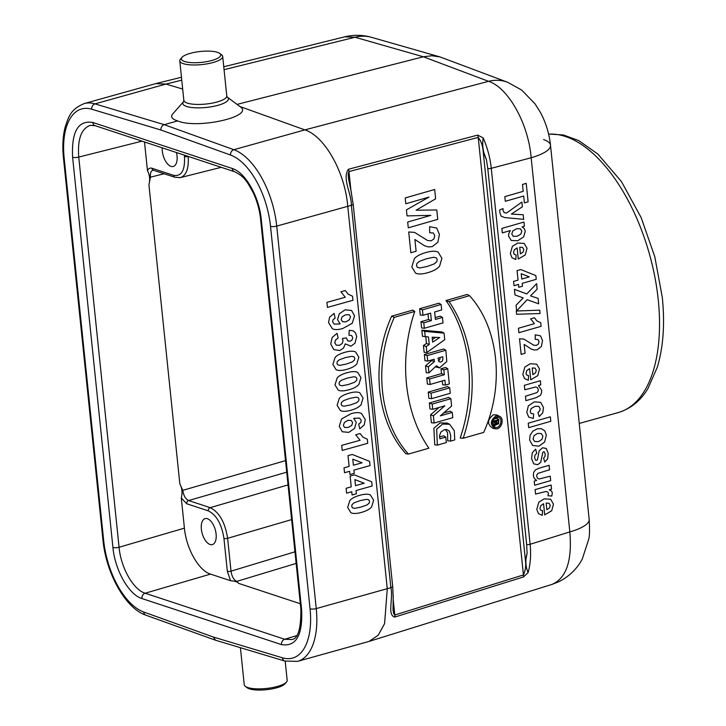 <?xml version="1.0" encoding="UTF-8"?>
<svg xmlns="http://www.w3.org/2000/svg" width="726" height="726" viewBox="0 0 726 726"><rect width="100%" height="100%" fill="white"/><g stroke="black" fill="none" stroke-linecap="round" stroke-linejoin="round"><path stroke-width="1.09" d="M285.527 460.629L182.789 490.331C183.605 495.64 185.538 499.043 188.606 500.541L210.213 507.665C219.288 512.184 225.087 522.393 227.619 538.311L231.013 571.162C231.812 576.48 233.745 579.883 236.794 581.381L238.654 583.386C237.72 581.971 235.033 581.081 230.578 580.727L210.513 574.103L145.164 593.224L284.719 639.279L291.798 639.524M230.578 580.727L227.338 571.289L223.944 538.438C221.684 524.108 216.466 514.915 208.28 510.859L186.673 503.726L181.291 497.982L184.413 528.138C186.301 548.729 198.743 570.636 210.513 574.103M207.4 518.709A13.485 6.806 74.4 0 1 215.785 531.904A13.485 6.806 74.4 0 1 212.355 544.591A13.485 6.806 74.4 0 1 202.182 533.428A13.485 6.806 74.4 0 1 205.113 518.609A13.485 6.806 74.4 0 1 207.4 518.709M144.501 141.978L147.478 170.719C148.494 168.477 150.01 167.652 151.997 168.241L173.605 175.365C181.509 176.618 185.13 170.347 184.477 156.544L184.331 155.128M176.445 152.524A13.485 6.806 74.4 0 1 173.287 166.472A13.485 6.806 74.4 0 1 165.601 161.236A13.485 6.806 74.4 0 1 162.197 147.823M493.662 426.189L497.065 424.347M497.882 418.984L496.402 417.241M493.154 421.643L492.437 422.714M498.862 419.555L494.215 420.889L494.306 421.788L495.822 421.352L496.012 423.167L494.551 424.184L494.651 425.1L496.375 423.748L497.219 424.374L498.608 423.839L498.862 419.555L496.666 418.276L493.771 419.111M439.529 367.864L435.273 366.83M428.957 372.855L428.331 366.839L434.402 361.557L434.157 359.234L427.741 361.085L427.169 355.613L445.855 350.231L446.789 361.521L439.529 367.828L436.38 365.768L428.957 372.855L426.235 372.756L425.527 365.886L431.598 360.595L431.534 359.987M427.741 361.085L425 360.74L424.356 354.524L443.668 348.961L445.855 350.231M428.24 392.104L428.875 398.311L431.616 398.656L450.292 393.274L449.73 387.829L447.552 386.55L428.24 392.104L431.053 393.202L431.616 398.656M437.342 445.138L436.671 429.139L442.651 424.093L449.594 424.256L454.295 430.736L454.757 439.902L450.537 441.118L450.683 435.328L449.394 431.199L446.708 429.547L444.33 429.683L440.809 432.124L439.502 435.872L439.756 438.05L439.974 438.767L445.773 437.097L446.336 442.551L437.342 445.138L434.711 444.766L433.894 428.231L440.065 422.94L447.252 423.067M450.537 441.118L447.697 440.8L447.57 432.605L445.328 429.502M439.557 436.979L443.595 435.818L445.773 437.097M446 300.546C470.847 336.183 476.447 390.524 460.193 437.996L463.161 438.268L483.67 432.415C504.842 385.706 498.907 327.843 469.531 295.673L467.199 294.438L446 300.546L449.049 301.571C473.597 337.227 479.124 390.96 463.161 438.268M434.139 423.04L433.386 415.771L444.829 405.825L432.723 409.31L432.179 404.092L450.855 398.71L451.608 406.043L440.364 415.853L452.271 412.422L452.806 417.668L434.139 423.04L431.398 422.695L430.582 414.818L438.994 407.504M432.723 409.31L429.983 408.965L429.365 402.994L448.677 397.431L450.855 398.71M443.622 413.012L450.093 411.143L452.271 412.422M427.986 313.886L428.567 319.522L420.962 321.709L421.606 327.925L424.347 328.27L443.014 322.898L442.452 317.425L440.283 316.146L435.219 317.607M442.452 317.425L435.409 319.458L434.638 311.971L441.68 309.938L441.109 304.475L438.94 303.196L419.628 308.759L420.263 314.975L423.004 315.32L430.609 313.124L431.389 320.611L428.567 319.522M423.43 345.549L424.129 352.328L426.852 352.518L444.748 339.677L444.076 333.125L441.907 331.945L421.833 330.158L422.468 336.301L428.485 336.964L429.266 344.469L426.452 343.471L423.43 345.549L426.235 346.538L426.852 352.518M425.763 336.782L426.452 343.471M499.279 416.198L496.974 415.027L493.48 414.718C487.119 419.828 486.937 424.365 492.945 428.34L495.477 428.776M391.641 316.191C370.378 363.073 376.404 421.443 405.861 453.686L408.448 454.077L428.875 448.196C404.164 412.622 398.619 358.726 414.764 311.445L412.822 310.093L391.641 316.191L394.3 317.335C373.209 364.053 379.226 421.906 408.448 454.077M442.261 380.959L442.66 384.735L445.392 385.079L449.321 383.945L447.751 368.744L445.582 367.465L441.009 368.781L441.508 373.636L426.77 377.883L427.414 384.099L430.155 384.444L444.893 380.197L445.392 385.079M182.789 490.331L179.839 483.87C182.108 488.081 182.598 492.782 181.291 497.982M152.986 170.12C150.981 170.864 150.128 173.215 150.427 177.171L148.93 184.831C150.237 179.649 149.747 174.939 147.478 170.719M90.215 125.344C81.258 128.693 77.428 139.274 78.744 157.079L119.064 547.259C120.915 567.859 133.357 589.766 145.164 593.224A4.492 3.675 -71.7 0 0 141.933 598.542C128.856 594.694 115.035 570.355 112.929 547.477L72.609 157.288C71.402 131.742 78.109 120.117 92.737 122.44L232.293 168.496C245.37 172.352 259.191 196.692 261.287 219.57L301.617 609.749C302.824 635.304 296.108 646.92 281.488 644.606L141.933 598.542M239.916 106.531L240.106 106.668C255.162 116.287 197.581 129.419 177.67 120.915L164.212 124.672L233.854 149.701L304.866 129.89L239.925 106.531M177.67 120.915C171.971 119.191 170.329 116.85 172.743 113.9L183.605 101.613A22.896 6.334 174.1 0 0 206.275 107.448A22.896 6.334 174.1 0 0 227.274 97.102L240.106 106.668M182.68 89.062L166 84.053L155.827 83.644M224.062 69.678L355.041 37.253A44.958 36.572 -74 0 1 371.521 37.335C362.673 34.821 353.762 34.648 344.796 36.808L355.041 37.253L423.358 56.791L431.788 55.748L439.983 56.918L507.646 82.265A44.958 36.935 110.6 0 0 488.553 81.321L423.358 56.791L237.048 104.39M371.521 37.335L439.983 56.918M184.477 156.544A2.695 0.744 -5.9 0 0 188.152 156.417C188.987 168.296 186.437 175.347 180.484 177.58M180.456 177.589L179.458 177.752M543.592 139.592A44.958 12.442 174.1 0 1 550.499 145.264A44.958 12.442 174.1 0 1 531.16 157.76C528.428 123.756 508.264 87.574 488.553 81.321L304.866 129.89C324.713 136.179 344.986 172.207 347.754 206.266L387.276 588.768L384.58 623.679L378.21 635.241L369.171 641.33M393.238 595.556L393.029 609.831L393.664 613.579L394.808 615.013A4.492 2.323 72.7 0 1 394.717 617.082C386.949 614.886 393.519 598.741 390.869 587.67L316.246 608.588A67.427 34.022 74.4 0 1 297.524 661.377L368.681 641.521M551.969 584.421L558.693 581.789C571.798 575.228 578.803 565.745 582.297 558.956L588.777 539.055C589.621 535.897 589.757 529.354 589.167 519.417L589.167 519.417A44.958 12.442 174.1 0 1 569.828 531.913C572.279 560.735 566.325 578.241 551.969 584.421L369.189 641.376M351.021 191.029L353.199 204.351L392.712 586.699L390.869 587.67L351.357 205.313C351.683 193.878 341.837 178.351 348.435 169.267L477.681 135.09L483.198 137.922C487.482 147.841 490.177 157.969 491.266 168.314L530.116 544.282C531.16 554.6 530.488 564.038 528.111 572.587L523.346 577.007L394.717 617.082M507.646 82.265L521.695 90.06L535.116 103.936L540.443 112.448C545.907 122.694 549.255 133.629 550.499 145.264L589.167 519.417M393.183 599.331L394.808 615.013L523.437 574.938C525.397 570.6 526.087 566.062 525.524 561.316L527.103 553.276L526.64 544.509L487.79 168.541L486.411 159.593L483.08 150.563C482.618 145.381 480.993 140.989 478.225 137.395L348.979 171.572L348.217 173.841L348.453 178.442M567.088 305.791L570.935 343.008M219.733 53.406L221.611 54.804A21.58 5.971 174.1 0 1 222.691 56.419A21.58 5.971 174.1 0 1 207.681 63.752A21.58 5.971 174.1 0 1 183.288 63.643A21.58 5.971 174.1 0 1 179.767 60.857A21.58 5.971 174.1 0 1 180.502 59.051L182.054 57.3A19.784 5.472 -5.9 0 0 184.604 61.51A19.784 5.472 -5.9 0 0 209.632 61.048A19.784 5.472 -5.9 0 0 219.733 53.406A19.784 5.472 -5.9 0 0 200.494 51.473A19.784 5.472 -5.9 0 0 182.054 57.3M240.415 647.701L244.245 684.754A21.58 5.971 -5.9 0 0 245.324 686.369A21.58 5.971 -5.9 0 0 266.324 688.475A21.58 5.971 -5.9 0 0 286.434 682.122A21.58 5.971 -5.9 0 0 287.169 680.316L285.191 661.159M286.434 682.122L284.882 683.874A19.784 5.472 174.1 0 1 266.442 689.7A19.784 5.472 174.1 0 1 247.203 687.767L245.324 686.369M282.478 657.82A4.492 3.694 -73.3 0 0 284.919 661.077L215.568 640.232L213.308 637.029L282.478 657.82A62.935 31.753 -105.6 0 0 310.056 608.824L270.526 226.331A62.935 31.753 -105.6 0 0 230.523 155.028L160.918 130.008C160.873 127.34 161.971 125.562 164.212 124.672L94.997 103.872L166.009 84.062M392.712 586.699L393.22 597.498M351.384 192.59L348.435 178.278M353.199 204.351L353.199 204.369A4.492 1.243 -5.9 0 1 351.357 205.313L276.724 226.095L316.246 608.588A4.492 1.243 174.1 0 1 310.056 608.824M527.103 553.276C525.188 560.245 525.524 566.679 528.111 572.587M483.198 137.922C481.964 145.127 483.035 152.351 486.411 159.593M441.109 304.475L422.441 309.848L419.628 308.759M422.441 309.848L423.004 315.32M431.389 320.611L423.784 322.798L420.962 321.709M423.784 322.798L424.347 328.27M435.645 337.345L432.387 339.478M439.72 337.517L432.669 342.137L432.151 337.2L439.72 337.517M444.076 333.125L424.665 331.392L421.833 330.158M424.665 331.392L425.218 336.746M429.266 344.469L426.235 346.538M433.386 415.771L430.582 414.818M432.179 404.092L429.365 402.994M495.985 415.907C489.986 420.663 489.805 424.946 495.441 428.767C501.339 430.073 505.051 418.43 499.307 416.207L495.985 415.907M496.148 417.305C491.865 420.354 491.402 423.594 494.751 427.015C500.123 429.955 503.889 417.795 497.727 417.196L496.148 417.305M469.531 295.673L449.049 301.571M414.764 311.445L394.3 317.335M449.73 387.829L431.053 393.202M447.751 368.744L443.822 369.87L441.009 368.781M443.822 369.87L444.33 374.734L441.508 373.636M444.33 374.734L429.583 378.981L426.77 377.883M429.583 378.981L430.155 384.444M440.128 357.519L439.738 359.751L438.413 360.858M442.769 356.756L442.842 359.724L442.052 361.294L440.555 362.12L439.067 361.711L437.996 358.127L442.769 356.756M428.331 366.839L425.527 365.886M434.402 361.557L431.598 360.595M427.169 355.613L424.356 354.524M498.345 420.626L498.444 422.432L497.065 423.303L496.339 421.198L498.345 420.626M494.651 425.1L492.863 424.991M494.215 420.889L493.008 420.418M494.306 421.788L492.609 421.579M496.012 423.167L493.208 422.178M494.551 424.184L492.455 423.44M348.435 169.267A4.492 2.369 75.2 0 1 348.979 171.572L350.967 190.756M477.681 135.09A4.492 2.369 75.2 0 1 478.225 137.395L523.437 574.938A4.492 2.323 72.7 0 1 523.346 577.007M540.062 313.514L516.603 314.285L516.259 311.009L539.717 310.174L540.062 313.514M544.709 514.888L543.556 503.744L540.734 505.668L539.953 508.536L540.679 510.133L542.54 510.705L542.286 515.342L538.474 513.663L536.786 509.398L538.846 502.12L544.191 498.871L550.644 499.261L553.475 504.134L551.724 510.732L544.709 514.888M546.161 503.082L546.85 509.725L549.537 507.928L550.254 505.332L549.001 503.227L546.161 503.082M551.805 496.049L547.976 495.731L548.457 493.444L547.803 492.001L545.925 491.484L535.57 494.079L535.116 489.633L551.125 485.022L551.551 489.161L549.273 489.814L551.597 491.103L552.314 492.881L551.805 496.049M550.671 480.612L534.654 485.222L534.227 481.093L536.623 480.394L534.354 478.561L533.292 475.621L533.683 472.381L535.47 469.858L538.955 468.234L549.092 465.321L549.546 469.767L538.075 473.325L536.959 474.559L536.686 476.338L537.494 478.207L539.1 479.024L550.208 476.165L550.671 480.612M535.634 449.113L536.741 453.387L534.98 455.093L534.59 457.707L535.461 460.139L536.659 460.393L537.422 459.848L539.182 450.782L542.576 447.751L546.261 448.468L548.23 453.405L547.685 458.85L544.754 462.063L543.592 458.088L544.917 456.654L545.19 454.367L544.464 451.98L543.547 451.726L542.83 452.389L540.698 462.389L537.685 464.685L533.71 463.85L531.532 458.587L532.294 452.77L535.634 449.113M356.366 493.798L352.083 494.987L351.747 491.729L346.629 493.154L346.12 488.271L351.239 486.847L350.132 476.075L354.397 474.886L371.712 481.792L372.157 486.03L356.03 490.531L356.366 493.798M355.522 485.649L364.207 483.226L354.896 479.605L355.522 485.649M550.807 421.271L528.71 427.641L528.247 423.194L550.344 416.824L550.807 421.271M354.252 473.361L349.968 474.559L349.633 471.292L344.514 472.726L344.015 467.843L349.133 466.41L348.017 455.647L352.282 454.458L369.607 461.364L370.042 465.602L353.916 470.103L354.252 473.361M539.173 416.57L537.966 412.413L539.745 410.862L540.171 408.647L538.801 406.306L535.053 406.369L531.123 408.538L530.234 411.569L531.133 413.448L533.601 413.911L533.347 418.475L528.755 417.114L526.758 412.359L528.365 405.843L534.272 401.886L540.67 402.304L543.502 407.622L542.739 412.867L539.173 416.57M353.408 465.221L362.102 462.798L352.782 459.177L353.408 465.221M535.87 397.784L525.914 400.652L525.461 396.205L536.95 392.603L538.039 391.332L538.302 389.671L537.485 387.766L535.761 386.967L524.789 389.78L524.335 385.334L540.344 380.723L540.77 384.853L538.42 385.533L541.705 390.289L541.478 393.12L540.38 395.343L535.87 397.784M367.737 443.305L342.209 450.419L341.692 445.383L360.06 440.265L355.695 434.783L360.114 433.549L362.927 437.17L367.32 439.212L367.737 443.305M359.733 428.821L358.708 424.084L360.758 422.55L361.249 420.399L359.588 418.094L353.671 418.312L356.294 422.396L354.533 428.449L348.77 432.378L342.264 431.752L339.278 426.334L341.592 418.947L351.13 413.648C355.794 412.341 359.243 412.295 361.484 413.511L365.287 419.592L364.18 425L359.733 428.821M530.751 379.789L529.599 368.645L526.777 370.569L525.996 373.436L526.713 375.033L528.573 375.605L528.328 380.243L524.517 378.555L522.82 374.298L524.88 367.02L530.225 363.762L536.686 364.153L539.509 369.035L537.757 375.632L530.751 379.789M532.203 367.973L532.884 374.625L535.579 372.819L536.296 370.233L535.035 368.118L532.203 367.973M524.154 344.414L525.07 353.244L521.132 354.379L519.526 338.788L523.909 339.087L533.728 345.213L536.414 345.385L538.51 343.952L539.046 341.529L538.011 339.541L535.262 339.36L535.225 334.804L540.507 335.839L542.567 340.63L541.36 346.529L537.176 349.76L534.272 350.014L531.269 349.043L524.154 344.414M541.088 326.319L518.899 332.708L518.437 328.261L534.4 323.66L530.597 318.841L534.445 317.734L536.895 320.919L540.716 322.707L541.088 326.319M516.64 310.9L516.059 305.256L523.174 297.905L514.997 294.947L514.416 289.329L526.767 293.939L536.596 283.703L537.158 289.184L530.534 295.881L538.111 298.395L538.674 303.822L527.185 299.702L516.64 310.9M337.045 333.316L338.125 338.035L335.494 340.058L334.804 342.799L336.22 345.104L339.414 345.322L342.218 343.48L343.044 340.685L342.436 338.47L346.465 337.926L347.645 340.803L350.177 341.211L352.146 339.841L352.691 337.526L351.593 335.566L348.943 335.167L349.233 330.303L353.063 330.738L355.513 332.862L356.711 336.565L355.032 343.153L350.994 346.184L345.258 343.888L343.534 348.09L339.741 350.54L333.779 349.605L330.766 343.97L332.145 337.49L337.045 333.316M522.502 286.235L518.781 287.305L518.491 284.429L514.035 285.708L513.591 281.398L518.046 280.118L517.057 270.616L520.769 269.555L535.842 275.581L536.233 279.319L522.212 283.358L522.502 286.235M521.767 279.047L529.318 276.869L521.214 273.711L521.767 279.047M334.105 313.414L335.131 318.142L333.089 319.676L332.599 321.863L334.269 324.132L340.167 323.923L337.545 319.758L339.305 313.759L345.095 309.83L351.575 310.465L354.569 315.864L352.255 323.261L342.681 328.569C338.035 329.867 334.586 329.913 332.345 328.706L328.542 322.607L329.613 317.18L334.105 313.414M518.273 259.046L517.121 247.902L514.298 249.826L513.518 252.693L514.235 254.291L516.095 254.862L515.85 259.5L512.039 257.821L510.342 253.555L512.402 246.277L517.747 243.029L524.208 243.419L527.031 248.292L525.279 254.89L518.273 259.046M519.725 247.239L520.406 253.882L523.101 252.085L523.818 249.49L522.557 247.385L519.725 247.239M352.963 300.292L327.435 307.407L326.909 302.37L345.277 297.243L340.911 291.77L345.331 290.536L348.144 294.157L352.537 296.199L352.963 300.292M510.369 230.55L502.31 232.874L501.847 228.427L523.954 222.056L524.381 226.203L522.03 226.884L524.208 228.499L525.279 231.34L523.609 236.939L517.729 240.733L511.276 240.478L508.545 236.131L508.808 233.445L510.369 230.55M414.891 239.48L416.107 251.26L410.862 252.766L408.711 231.975L414.555 232.384L427.641 240.542L431.235 240.769L434.021 238.872L434.738 235.632L433.358 232.992L429.692 232.737L429.647 226.666L436.689 228.055L439.43 234.434L437.823 242.302L432.242 246.613L428.376 246.949L424.365 245.66L414.891 239.48M523.192 214.733L523.673 219.334L504.742 217.582L501.167 216.203L499.787 212.518L499.778 209.932L503.054 208.58L503.054 210.522L504.162 212.573L506.485 213.072L521.885 202.055L522.375 206.783L511.413 214.079L523.192 214.733M524.39 202.89L523.682 196.029L505.314 201.311L504.833 196.628L523.201 191.337L522.484 184.449L526.223 183.379L528.129 201.819L524.39 202.89M437.751 219.352L408.284 227.837L407.685 222.038L430.881 215.359L407.05 215.894L406.424 209.878L428.993 197.082L405.798 203.761L405.19 197.962L434.665 189.477L435.627 198.824L416.107 210.222L436.78 209.977L437.751 219.352M361.512 512.384C356.702 513.727 353.163 513.827 350.876 512.692L347.663 507.465L349.878 500.477C351.611 498.381 354.923 496.648 359.806 495.286C364.588 493.952 368.118 493.852 370.405 494.987L373.618 500.223L371.603 506.93C369.697 509.216 366.34 511.031 361.512 512.384M354.569 508.363L360.967 507.102L367.066 504.924L369.18 503.127L369.579 501.348L368.844 499.869L366.712 499.325L360.296 500.577L354.188 502.764L352.092 504.552L351.702 506.331L352.428 507.81L354.569 508.363M544.618 442.043L538.919 446.191L532.639 445.474L529.608 439.965L530.143 435.264L532.73 431.235L537.304 428.803L541.496 428.712L544.836 430.935L546.342 435.11L544.618 442.043M534.626 441.508L538.429 441.626L541.923 439.402L542.885 436.117L541.315 433.558L537.549 433.422L534.027 435.664L533.056 438.949L534.626 441.508M344.641 427.496L348.208 427.451L351.738 425.436L352.627 422.605L351.275 420.454L347.917 420.354L344.369 422.514L343.344 425.454L344.641 427.496M350.957 410.226C346.148 411.569 342.599 411.678 340.322 410.535L337.1 405.308L339.314 398.329C341.057 396.224 344.369 394.499 349.242 393.129C354.034 391.795 357.564 391.695 359.851 392.83L363.064 398.066L361.049 404.772C359.143 407.068 355.776 408.883 350.957 410.226M344.015 406.206L350.413 404.954L356.511 402.776L358.626 400.97L359.025 399.191L358.29 397.721L356.157 397.167L349.741 398.42L343.634 400.607L341.529 402.404L341.147 404.182L341.873 405.652L344.015 406.206M348.852 389.798C344.033 391.142 340.494 391.241 338.207 390.107L334.995 384.88L337.209 377.892C338.942 375.796 342.255 374.062 347.137 372.701C351.919 371.367 355.45 371.267 357.736 372.402L360.949 377.638L358.934 384.344C357.029 386.631 353.671 388.455 348.852 389.798M341.901 385.778L348.298 384.526L354.397 382.348L356.52 380.542L356.911 378.763L356.176 377.284L354.043 376.74L347.627 377.992L341.529 380.179L339.423 381.967L339.033 383.755L339.768 385.225L341.901 385.778M346.738 369.371C341.928 370.714 338.38 370.814 336.093 369.679L332.88 364.452L335.094 357.464C336.837 355.368 340.14 353.635 345.022 352.273C349.805 350.939 353.344 350.839 355.622 351.974L358.844 357.21L356.829 363.917C354.923 366.203 351.556 368.018 346.738 369.371M339.786 365.35L346.193 364.089L352.291 361.911L354.406 360.114L354.805 358.335L354.07 356.856L351.928 356.312L345.512 357.564L339.414 359.751L337.309 361.539L336.928 363.318L337.654 364.797L339.786 365.35M342.563 321.763L345.93 321.854L349.469 319.703L350.504 316.754L349.197 314.73L345.603 314.775L342.091 316.799L341.202 319.621L342.563 321.763M439.575 266.188C437.361 268.892 433.467 271.052 427.877 272.658C422.305 274.265 418.194 274.401 415.544 273.085L411.805 266.941L414.355 258.71C416.37 256.233 420.209 254.173 425.863 252.548C431.407 250.951 435.509 250.815 438.159 252.14L441.898 258.284L439.575 266.188M427.242 266.451L434.311 263.856L436.762 261.723L437.215 259.627L436.362 257.893L433.885 257.258L426.443 258.765L419.374 261.378L416.933 263.493L416.488 265.598L417.341 267.322L419.819 267.967L427.242 266.451M513.246 236.304L517.23 236.222L520.86 234.081L521.812 231.095L520.333 228.735L516.667 228.69L512.801 230.959L511.794 234.071L513.246 236.304M160.918 130.008L91.748 109.227A62.935 31.753 -105.6 0 0 64.169 158.223L103.7 540.716A62.935 31.753 -105.6 0 0 143.703 612.009L213.308 637.029M141.997 141.153L78.744 157.079A4.492 1.243 -5.9 0 1 72.609 157.288M184.413 528.138L119.064 547.259A4.492 1.243 -5.9 0 1 112.929 547.477M148.93 184.831L179.839 483.87M281.488 644.606A4.492 3.675 -71.7 0 1 284.719 639.279L296.671 635.613M300.319 603.742L238.654 583.386M164.221 173.741L150.427 177.171M286.725 472.181L188.606 500.541A2.695 2.205 108.3 0 0 186.673 503.726M208.28 510.859A2.695 2.205 108.3 0 1 210.213 507.665L288.04 484.904M291.625 519.589L227.619 538.311A2.695 0.744 174.1 0 1 223.944 538.438M227.338 571.289A2.695 0.744 174.1 0 0 231.013 571.162L294.947 551.805M296.154 563.412L236.794 581.381M181.763 80.15L166 84.053M155.337 83.726L84.18 103.582A67.427 34.022 74.4 0 1 94.997 103.872A4.492 3.694 -73.3 0 0 91.748 109.227M151.997 168.241A2.695 2.205 108.3 0 0 153.368 170.165M173.605 175.365A2.695 2.205 108.3 0 0 174.984 177.298M526.64 544.509A2.695 0.744 174.1 0 0 530.116 544.282L569.828 531.913L531.16 157.76L491.266 168.314A2.695 0.744 -5.9 0 1 487.79 168.541M483.08 150.563L525.524 561.316M230.523 155.028A4.492 3.657 -70.2 0 1 233.854 149.701A67.427 34.022 74.4 0 1 276.724 226.095A4.492 1.243 174.1 0 1 270.526 226.331M579.248 423.449L618.316 412.55A143.848 72.573 -105.6 0 0 658.264 299.938A143.848 72.573 -105.6 0 0 548.62 134.147M179.767 60.857L183.85 100.324A21.58 5.971 -5.9 0 0 205.921 104.045A21.58 5.971 -5.9 0 0 226.775 95.886L227.247 97.075M64.169 158.223A4.492 1.243 174.1 0 1 63.434 157.642C62.273 146.216 62.853 135.998 65.186 126.986C68.598 117.367 69.832 109.68 84.18 103.582M103.7 540.716A4.492 1.243 174.1 0 1 102.965 540.135L63.434 157.642M143.703 612.009A4.492 3.657 109.8 0 0 145.926 615.203L215.558 640.232M291.788 639.488C297.978 638.944 301.009 628.834 300.882 609.168A4.492 1.243 -5.9 0 0 301.617 609.749M300.882 609.168L260.561 218.989A4.492 1.243 -5.9 0 0 261.287 219.57M234.571 171.708A4.492 3.675 -71.7 0 1 232.293 168.496M95.015 125.652A4.492 3.675 -71.7 0 1 92.737 122.44M344.814 36.799L223.762 66.774M181.464 77.246L155.818 83.599M221.258 167.316L180.393 177.598M153.032 170.129L175.002 177.307L180.456 177.561M222.691 56.419L226.775 95.886M183.85 100.324L183.633 101.586M548.593 134.02L563.467 134.991L578.722 140.59L597.834 154.03L621.42 181.536L641.14 217.555L654.798 256.777L662.293 297.388C664.971 323.778 663.319 347.055 657.32 367.202L647.919 388.591C642.973 396.904 633.998 407.74 618.316 412.55M284.919 661.077L297.524 661.377M102.965 540.135C106.105 573.259 125.426 608.406 145.926 615.203M260.561 218.989C259.536 209.76 257.068 200.948 253.147 192.544C247.539 182.58 245.143 176.854 234.616 171.726L95.061 125.662L90.242 125.371M449.621 424.265L447.316 423.095M495.876 424.138L497.219 424.374"/></g></svg>
